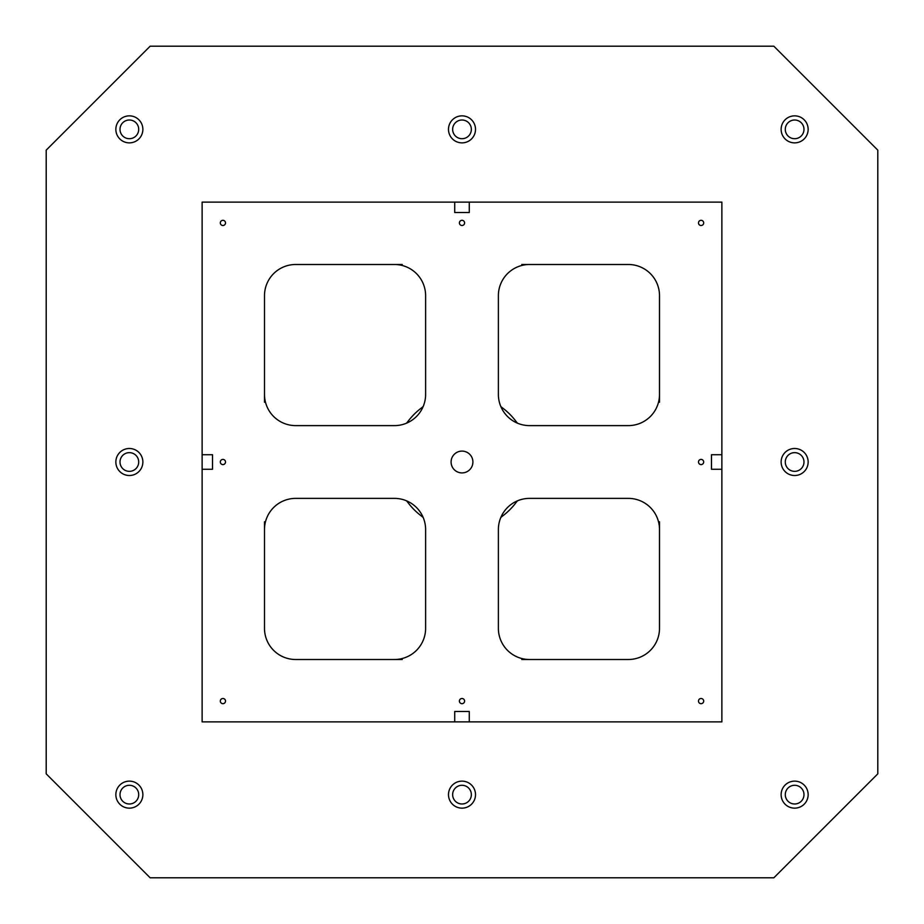 <?xml version="1.0" encoding="UTF-8"?>
<svg xmlns="http://www.w3.org/2000/svg" width="924" height="924" viewBox="0 0 924 924"><rect width="100%" height="100%" fill="white"/><g stroke="black" fill="none" stroke-linecap="round" stroke-linejoin="round"><path stroke-width="1.39" d="M721.875 721.875L721.875 202.125L202.125 202.125L202.125 721.875L721.875 721.875M150.15 877.8L46.2 773.85L46.2 150.15L150.15 46.2L773.85 46.2L877.8 150.15L877.8 773.85L773.85 877.8L150.15 877.8M721.875 454.724L711.48 454.724L711.48 469.276L721.875 469.276M454.724 202.125L454.724 212.52L469.276 212.52L469.276 202.125M202.125 469.276L212.52 469.276L212.52 454.724L202.125 454.724M469.276 721.875L469.276 711.48L454.724 711.48L454.724 721.875M462 472.915A10.915 10.915 0 0 1 452.552 456.548A10.915 10.915 0 0 1 471.448 456.548A10.915 10.915 0 0 1 462 472.915M222.915 703.684A2.599 2.599 0 0 1 220.663 699.791A2.599 2.599 0 0 1 225.167 699.791A2.599 2.599 0 0 1 222.915 703.684M701.085 464.599A2.599 2.599 0 0 1 698.833 460.706A2.599 2.599 0 0 1 703.337 460.706A2.599 2.599 0 0 1 701.085 464.599M701.085 703.684A2.599 2.599 0 0 1 698.833 699.791A2.599 2.599 0 0 1 703.337 699.791A2.599 2.599 0 0 1 701.085 703.684M701.085 225.514A2.599 2.599 0 0 1 698.833 221.621A2.599 2.599 0 0 1 703.337 221.621A2.599 2.599 0 0 1 701.085 225.514M462 225.514A2.599 2.599 0 0 1 459.748 221.621A2.599 2.599 0 0 1 464.252 221.621A2.599 2.599 0 0 1 462 225.514M222.915 225.514A2.599 2.599 0 0 1 220.663 221.621A2.599 2.599 0 0 1 225.167 221.621A2.599 2.599 0 0 1 222.915 225.514M222.915 464.599A2.599 2.599 0 0 1 220.663 460.706A2.599 2.599 0 0 1 225.167 460.706A2.599 2.599 0 0 1 222.915 464.599M462 703.684A2.599 2.599 0 0 1 459.748 699.791A2.599 2.599 0 0 1 464.252 699.791A2.599 2.599 0 0 1 462 703.684M659.505 402.229L659.505 295.68A31.185 31.185 0 0 0 628.32 264.495L521.771 264.495M659.505 394.433A31.185 31.185 0 0 1 628.32 425.618L529.567 425.618A31.185 31.185 0 0 1 498.382 394.433L498.382 295.68A31.185 31.185 0 0 1 529.567 264.495M628.32 264.495A31.185 31.185 0 0 1 659.505 295.68M264.495 394.433A31.185 31.185 0 0 0 295.68 425.618L394.433 425.618A31.185 31.185 0 0 0 425.618 394.433L425.618 295.68A31.185 31.185 0 0 0 394.433 264.495L295.68 264.495A31.185 31.185 0 0 0 264.495 295.68L264.495 402.229M264.495 295.68A31.185 31.185 0 0 1 295.68 264.495M264.495 521.771L264.495 628.32A31.185 31.185 0 0 0 295.68 659.505L402.229 659.505M264.495 529.567A31.185 31.185 0 0 1 295.68 498.382L394.433 498.382A31.185 31.185 0 0 1 425.618 529.567L425.618 628.32A31.185 31.185 0 0 1 394.433 659.505M295.68 659.505A31.185 31.185 0 0 1 264.495 628.32M521.771 659.505L628.32 659.505A31.185 31.185 0 0 0 659.505 628.32L659.505 521.771M529.567 659.505A31.185 31.185 0 0 1 498.382 628.32L498.382 529.567A31.185 31.185 0 0 1 529.567 498.382L628.32 498.382A31.185 31.185 0 0 1 659.505 529.567M659.505 628.32A31.185 31.185 0 0 1 628.32 659.505M120.005 462A9.355 9.355 0 0 1 134.038 453.903A9.355 9.355 0 0 1 134.038 470.097A9.355 9.355 0 0 1 120.005 462M469.276 711.48L454.724 711.48M711.48 454.724L711.48 469.276M454.724 212.52L469.276 212.52M129.36 808.154A13.513 13.513 0 0 1 117.66 787.883A13.513 13.513 0 0 1 141.06 787.883A13.513 13.513 0 0 1 129.36 808.154M129.36 142.874A13.513 13.513 0 0 1 117.66 122.603A13.513 13.513 0 0 1 141.06 122.603A13.513 13.513 0 0 1 129.36 142.874M462 808.154A13.513 13.513 0 0 1 450.3 787.883A13.513 13.513 0 0 1 473.7 787.883A13.513 13.513 0 0 1 462 808.154M794.64 808.154A13.513 13.513 0 0 1 782.94 787.883A13.513 13.513 0 0 1 806.34 787.883A13.513 13.513 0 0 1 794.64 808.154M794.64 475.514A13.513 13.513 0 0 1 782.94 455.243A13.513 13.513 0 0 1 806.34 455.243A13.513 13.513 0 0 1 794.64 475.514M794.64 142.874A13.513 13.513 0 0 1 782.94 122.603A13.513 13.513 0 0 1 806.34 122.603A13.513 13.513 0 0 1 794.64 142.874M462 142.874A13.513 13.513 0 0 1 450.3 122.603A13.513 13.513 0 0 1 473.7 122.603A13.513 13.513 0 0 1 462 142.874M129.36 475.514A13.513 13.513 0 0 1 117.66 455.243A13.513 13.513 0 0 1 141.06 455.243A13.513 13.513 0 0 1 129.36 475.514M212.52 469.276L212.52 454.724M120.005 794.64A9.355 9.355 0 0 1 134.038 786.543A9.355 9.355 0 0 1 134.038 802.737A9.355 9.355 0 0 1 120.005 794.64M120.005 129.36A9.355 9.355 0 0 1 134.038 121.263A9.355 9.355 0 0 1 134.038 137.457A9.355 9.355 0 0 1 120.005 129.36M452.644 794.64A9.355 9.355 0 0 1 466.678 786.543A9.355 9.355 0 0 1 466.678 802.737A9.355 9.355 0 0 1 452.644 794.64M785.284 794.64A9.355 9.355 0 0 1 799.318 786.543A9.355 9.355 0 0 1 799.318 802.737A9.355 9.355 0 0 1 785.284 794.64M785.284 462A9.355 9.355 0 0 1 799.318 453.903A9.355 9.355 0 0 1 799.318 470.097A9.355 9.355 0 0 1 785.284 462M785.284 129.36A9.355 9.355 0 0 1 799.318 121.263A9.355 9.355 0 0 1 799.318 137.457A9.355 9.355 0 0 1 785.284 129.36M452.644 129.36A9.355 9.355 0 0 1 466.678 121.263A9.355 9.355 0 0 1 466.678 137.457A9.355 9.355 0 0 1 452.644 129.36M406.468 423.204A31.185 31.185 0 0 0 408.212 421.101A67.567 67.567 0 0 1 421.101 408.212A31.185 31.185 0 0 0 423.204 406.468M402.229 264.495L394.433 264.495M500.796 406.468A31.185 31.185 0 0 0 502.899 408.212A67.567 67.567 0 0 1 515.788 421.101A31.185 31.185 0 0 0 517.532 423.204M517.532 500.796A31.185 31.185 0 0 0 515.788 502.899A67.567 67.567 0 0 1 502.899 515.788A31.185 31.185 0 0 0 500.796 517.532M423.204 517.532A31.185 31.185 0 0 0 421.101 515.788A67.567 67.567 0 0 1 408.212 502.899A31.185 31.185 0 0 0 406.468 500.796"/></g></svg>
